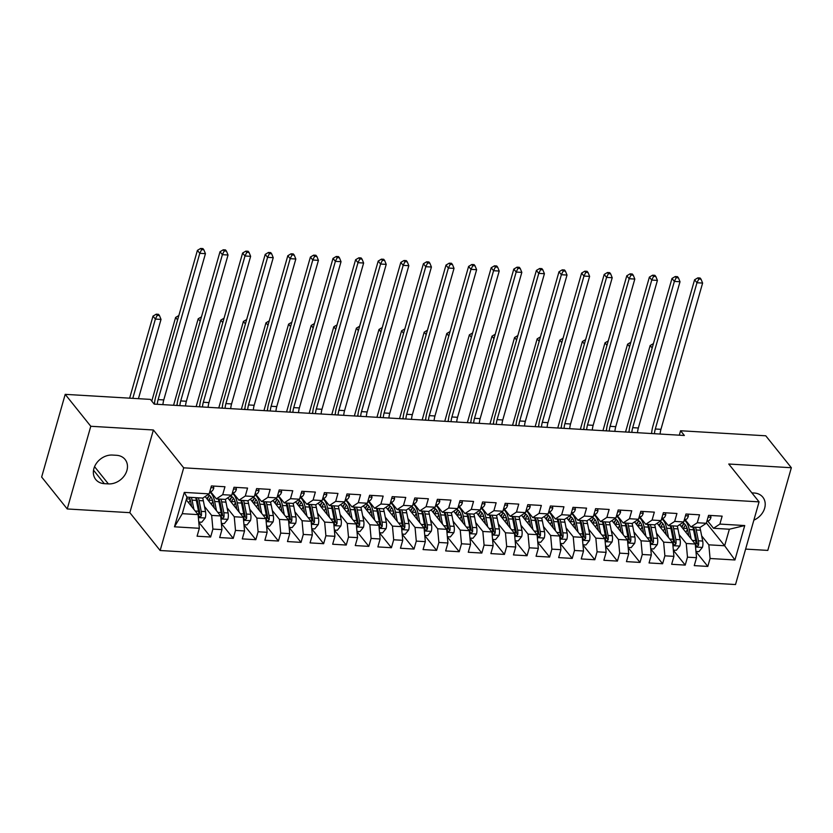 <?xml version="1.0" encoding="UTF-8"?>
<svg xmlns="http://www.w3.org/2000/svg" width="833" height="833" viewBox="0 0 833 833"><rect width="100%" height="100%" fill="white"/><g stroke="black" fill="none" stroke-linecap="round" stroke-linejoin="round"><path stroke-width="1.25" d="M745.618 549.093L767.797 550.405L791.35 467.729L765.766 435.794L680.571 430.755L679.312 435.19M160.144 550.509L735.518 584.547L759.071 501.862L183.697 467.823L160.144 550.509L129.833 512.67L153.387 429.984L90.787 426.277L67.234 508.963L129.833 512.67M67.234 508.963L41.65 477.038L65.203 394.353L90.787 426.277M174.482 526.81L184.28 492.397L209.145 493.875L202.804 498.082L186.988 497.145L182.281 513.68L174.482 526.81L199.337 528.289L197.077 536.213L210.634 537.014L212.894 529.09L221.942 529.621L219.683 537.556L233.24 538.357L235.5 530.423L244.538 530.954L242.278 538.889L255.835 539.69L258.095 531.756L267.133 532.297L264.873 540.232L278.441 541.034L280.7 533.099L289.738 533.63L287.479 541.565L301.036 542.366L303.295 534.432L312.333 534.973L310.074 542.897L323.631 543.699L325.89 535.775L334.928 536.306L332.669 544.241L346.236 545.042L348.496 537.108L357.534 537.639L355.274 545.573L368.832 546.375L371.091 538.441L380.129 538.982L377.87 546.917L391.427 547.718L393.686 539.784L402.735 540.315L400.465 548.249L414.032 549.051L416.292 541.117L425.33 541.658L423.07 549.582L436.627 550.384L438.887 542.46L447.925 542.991L445.665 550.925L459.222 551.727L461.482 543.793L470.53 544.324L468.271 552.258L481.828 553.06L484.088 545.126L493.126 545.667L490.866 553.601L504.423 554.403L506.683 546.469L515.721 547L513.461 554.934L527.029 555.736L529.288 547.802L538.326 548.343L536.067 556.267L549.624 557.069L551.883 549.145L560.921 549.676L558.662 557.61L572.219 558.412L574.478 550.478L583.516 551.009L581.257 558.943L594.824 559.745L597.084 551.81L606.122 552.352L603.863 560.286L617.42 561.088L619.679 553.154L628.717 553.685L626.458 561.619L640.015 562.421L642.274 554.486L651.323 555.017L649.053 562.952L662.62 563.754L664.88 555.83L673.918 556.361L671.658 564.295L685.215 565.097L687.475 557.162L696.513 557.693L694.253 565.628L707.811 566.43L695.961 551.644M706.405 522.989L724.648 545.761L734.935 559.974L744.733 525.55L719.879 524.082L722.138 516.148L708.581 515.346L706.322 523.28L697.283 522.749L699.543 514.815L685.976 514.013L683.716 521.947L674.678 521.406L676.937 513.482L663.38 512.68L661.121 520.604L652.083 520.073L654.342 512.139L640.785 511.337L638.526 519.271L629.477 518.74L631.747 510.806L618.18 510.004L615.92 517.939L606.882 517.397L609.142 509.463L595.585 508.661L593.325 516.595L584.287 516.064L586.547 508.13L572.989 507.328L570.73 515.263L561.681 514.721L563.941 506.797L550.384 505.995L548.124 513.919L539.086 513.388L541.346 505.454L527.789 504.652L525.529 512.587L516.491 512.056L518.751 504.121L505.183 503.319L502.924 511.254L493.886 510.712L496.145 502.778L482.588 501.976L480.329 509.911L471.291 509.38L473.55 501.445L459.993 500.643L457.734 508.578L448.695 508.047L450.955 500.112L437.387 499.311L435.128 507.235L426.09 506.703L428.349 498.769L414.792 497.967L412.533 505.902L403.495 505.371L405.754 497.436L392.197 496.635L389.938 504.569L380.889 504.027L383.159 496.093L369.592 495.291L367.332 503.226L358.294 502.695L360.554 494.76L346.997 493.959L344.737 501.893L335.699 501.362L337.959 493.428L324.401 492.626L322.142 500.55L313.093 500.019L315.353 492.084L301.796 491.283L299.536 499.217L290.498 498.686L292.758 490.752L279.201 489.95L276.941 497.884L267.903 497.343L270.163 489.408L256.595 488.607L254.336 496.541L245.298 496.01L247.557 488.076L234 487.274L231.741 495.208L222.703 494.677L224.962 486.743L211.405 485.941L209.145 493.875M734.935 559.974L710.07 558.495L707.811 566.43M65.203 394.353L150.398 399.392L154.188 404.12L684.362 435.482L680.571 430.755M679.707 524.603L695.274 544.032L686.236 543.491L679.072 534.557M696.513 557.693L695.274 544.032M687.475 557.162L686.236 543.491M744.733 525.55L729.364 529.226L713.537 528.289L707.665 520.958M719.879 524.082L713.537 528.289M657.112 523.27L672.668 542.689L663.63 542.158L656.477 533.214M673.918 556.361L672.668 542.689M664.88 555.83L663.63 542.158M706.322 523.28L699.98 527.487L690.942 526.956L685.059 519.615M697.283 522.749L690.942 526.956M634.517 521.937L650.073 541.356L641.035 540.815L633.871 531.881M651.323 555.017L650.073 541.356M642.274 554.486L641.035 540.815M683.716 521.947L677.385 526.154L668.347 525.623L662.464 518.282M674.678 521.406L668.347 525.623M611.911 520.594L627.478 540.013L618.44 539.482L611.276 530.548M628.717 553.685L627.478 540.013M619.679 553.154L618.44 539.482M661.121 520.604L654.78 524.821L645.742 524.28L639.869 516.939M652.083 520.073L645.742 524.28M589.316 519.261L604.873 538.68L595.834 538.149L588.671 529.205M606.122 552.352L604.873 538.68M597.084 551.81L595.834 538.149M638.526 519.271L632.185 523.478L623.146 522.947L617.263 515.606M629.477 518.74L623.146 522.947M566.721 517.918L582.277 537.347L573.239 536.806L566.076 527.872M583.516 551.009L582.277 537.347M574.478 550.478L573.239 536.806M615.92 517.939L609.589 522.145L600.551 521.604L594.668 514.273M606.882 517.397L600.551 521.604M544.116 516.585L559.682 536.004L550.634 535.473L543.48 526.529M560.921 549.676L559.682 536.004M551.883 549.145L550.634 535.473M593.325 516.595L586.984 520.802L577.946 520.271L572.073 512.93M584.287 516.064L577.946 520.271M521.52 515.252L537.077 534.671L528.039 534.13L520.875 525.196M538.326 548.343L537.077 534.671M529.288 547.802L528.039 534.13M570.73 515.263L564.389 519.469L555.351 518.938L549.468 511.597M561.681 514.721L555.351 518.938M498.925 513.909L514.482 533.328L505.444 532.797L498.28 523.863M515.721 547L514.482 533.328M506.683 546.469L505.444 532.797M548.124 513.919L541.794 518.136L532.756 517.595L526.873 510.254M539.086 513.388L532.756 517.595M476.32 512.576L491.886 531.995L482.838 531.464L475.685 522.52M493.126 545.667L491.886 531.995M484.088 545.126L482.838 531.464M525.529 512.587L519.188 516.793L510.15 516.262L504.267 508.921M516.491 512.056L510.15 516.262M453.725 511.243L469.281 530.663L460.243 530.121L453.079 521.187M470.53 544.324L469.281 530.663M461.482 543.793L460.243 530.121M502.924 511.254L496.593 515.46L487.555 514.919L481.672 507.589M493.886 510.712L487.555 514.919M431.119 509.9L446.686 529.319L437.648 528.788L430.484 519.844M447.925 542.991L446.686 529.319M438.887 542.46L437.648 528.788M480.329 509.911L473.998 514.117L464.949 513.586L459.077 506.245M471.291 509.38L464.949 513.586M408.524 508.567L424.08 527.987L415.042 527.445L407.889 518.511M425.33 541.658L424.08 527.987M416.292 541.117L415.042 527.445M457.734 508.578L451.392 512.784L442.354 512.253L436.471 504.913M448.695 508.047L442.354 512.253M385.929 507.224L401.485 526.643L392.447 526.112L385.283 517.178M402.735 540.315L401.485 526.643M393.686 539.784L392.447 526.112M435.128 507.235L428.797 511.452L419.759 510.91L413.876 503.569M426.09 506.703L419.759 510.91M363.323 505.891L378.89 525.311L369.852 524.78L362.688 515.835M380.129 538.982L378.89 525.311M371.091 538.441L369.852 524.78M412.533 505.902L406.192 510.108L397.154 509.577L391.281 502.237M403.495 505.371L397.154 509.577M340.728 504.559L356.285 523.978L347.246 523.436L340.083 514.502M357.534 537.639L356.285 523.978M348.496 537.108L347.246 523.436M389.938 504.569L383.596 508.776L374.558 508.245L368.675 500.904M380.889 504.027L374.558 508.245M318.133 503.215L333.689 522.635L324.651 522.104L317.488 513.159M334.928 536.306L333.689 522.635M325.89 535.775L324.651 522.104M367.332 503.226L361.001 507.432L351.963 506.901L346.08 499.561M358.294 502.695L351.963 506.901M295.528 501.882L311.094 521.302L302.046 520.76L294.892 511.826M312.333 534.973L311.094 521.302M303.295 534.432L302.046 520.76M344.737 501.893L338.396 506.1L329.358 505.569L323.485 498.228M335.699 501.362L329.358 505.569M272.932 500.539L288.489 519.959L279.451 519.428L272.287 510.494M289.738 533.63L288.489 519.959M280.7 533.099L279.451 519.428M322.142 500.55L315.801 504.767L306.763 504.225L300.88 496.885M313.093 500.019L306.763 504.225M250.337 499.206L265.894 518.626L256.856 518.095L249.692 509.15M267.133 532.297L265.894 518.626M258.095 531.756L256.856 518.095M299.536 499.217L293.206 503.424L284.168 502.893L278.284 495.552M290.498 498.686L284.168 502.893M227.732 497.874L243.298 517.293L234.25 516.752L227.097 507.818M244.538 530.954L243.298 517.293M235.5 530.423L234.25 516.752M276.941 497.884L270.6 502.091L261.562 501.56L255.679 494.219M267.903 497.343L261.562 501.56M205.137 496.53L220.693 515.95L211.655 515.419L204.491 506.474M221.942 529.621L220.693 515.95M212.894 529.09L211.655 515.419M254.336 496.541L248.005 500.748L238.967 500.216L233.084 492.876M245.298 496.01L238.967 500.216M186.228 499.8L198.098 514.617L182.281 513.68M199.337 528.289L198.098 514.617M231.741 495.208L225.41 499.415L216.361 498.884L210.489 491.543M222.703 494.677L216.361 498.884M153.387 429.984L183.697 467.823M791.35 467.729L728.75 464.023L759.071 501.862M701.667 535.89L708.831 544.834L724.648 545.761L729.364 529.226M184.28 492.397L186.988 497.145M710.07 558.495L708.831 544.834M112.455 455.057A16.202 12.984 141.3 0 0 96.305 463.481A16.202 12.984 141.3 0 0 95.743 479.496A16.202 12.984 141.3 0 0 104.312 483.661L108.384 483.9A16.202 12.984 141.3 0 0 124.533 475.476A16.202 12.984 141.3 0 0 125.096 459.472A16.202 12.984 141.3 0 0 116.526 455.297L112.455 455.057M753.855 520.156A16.202 12.984 141.3 0 0 762.841 497.197A16.202 12.984 141.3 0 0 754.271 493.021L751.876 492.886M210.634 537.014L198.785 522.229M233.24 538.357L221.391 523.561M255.835 539.69L243.986 524.905M278.441 541.034L266.581 526.237M301.036 542.366L289.186 527.581M323.631 543.699L311.781 528.913M346.236 545.042L334.387 530.246M368.832 546.375L356.982 531.589M391.427 547.718L379.577 532.922M414.032 549.051L402.183 534.265M436.627 550.384L424.778 535.598M459.222 551.727L447.373 536.931M481.828 553.06L469.979 538.274M504.423 554.403L492.574 539.607M527.029 555.736L515.169 540.95M549.624 557.069L537.774 542.283M572.219 558.412L560.37 543.616M594.824 559.745L582.975 544.959M617.42 561.088L605.57 546.292M640.015 562.421L628.165 547.635M662.62 563.754L650.771 548.968M685.215 565.097L673.366 550.301M213.404 486.055L213.81 487.951A6.706 2.999 93.4 0 1 211.301 491.376L209.76 491.689M157.26 404.307A12.662 5.664 93.4 0 1 158.124 399.59L199.785 253.326L197.411 250.369L155.75 396.633A18.992 8.497 -86.6 0 0 154.428 404.14M162.914 404.64A12.662 5.664 93.4 0 1 163.768 399.923L205.439 253.659L199.785 253.326L201.596 249.64L203.856 249.775L202.908 248.588L200.649 248.453L201.596 249.64M200.649 248.453L197.411 250.369M205.439 253.659L203.856 249.775M198.775 522.052L201.753 522.229L205.282 517.887A6.706 2.999 -86.6 0 0 205.522 511.639L203.356 500.82A19.367 8.674 -86.6 0 0 202.669 498.072M190.247 499.873L188.768 502.976M193.912 509.39L192.059 500.144A19.367 8.674 -86.6 0 0 191.371 497.405M191.663 506.589L190.695 501.737A16.077 7.195 -86.6 0 0 189.278 497.28M195.661 497.655A19.367 8.674 93.4 0 1 196.359 500.404L198.525 511.223A6.706 2.999 93.4 0 1 198.639 515.658L199.868 517.21L201.347 515.814A6.706 2.999 -86.6 0 0 201.232 511.379L199.066 500.56A19.367 8.674 -86.6 0 0 198.369 497.822M186.748 497.988A16.077 7.195 93.4 0 1 187.238 497.155M196.286 497.697A16.077 7.195 93.4 0 1 197.702 502.143L199.868 512.972A3.415 1.531 93.4 0 1 199.982 514.117L201.347 515.814M138.434 398.684L161.019 319.403L155.375 319.07L153.001 316.113L129.636 398.164M132.791 398.351L155.375 319.07L157.187 315.374L159.447 315.509L158.499 314.322L156.24 314.187L157.187 315.374M156.24 314.187L153.001 316.113M161.019 319.403L159.447 315.509M235.999 487.388L236.405 489.283A6.706 2.999 93.4 0 1 233.896 492.709L232.365 493.032M179.866 405.64A12.662 5.664 93.4 0 1 180.719 400.923L222.38 254.669L220.016 251.712L178.356 397.966A18.992 8.497 -86.6 0 0 177.033 405.473M185.509 405.973A12.662 5.664 93.4 0 1 186.373 401.256L228.034 255.002L222.38 254.669L224.192 250.972L226.451 251.108L225.504 249.921L223.244 249.796L224.192 250.972M223.244 249.796L220.016 251.712M228.034 255.002L226.451 251.108M258.605 488.732L259.011 490.616A6.706 2.999 93.4 0 1 256.491 494.042L254.96 494.365M202.461 406.983A12.662 5.664 93.4 0 1 203.314 402.266L244.985 256.002L242.611 253.045L200.951 399.309A18.992 8.497 -86.6 0 0 199.628 406.806M208.115 407.316A12.662 5.664 93.4 0 1 208.968 402.599L250.629 256.335L244.985 256.002L246.797 252.316L249.057 252.441L248.109 251.264L245.85 251.129L246.797 252.316M245.85 251.129L242.611 253.045M250.629 256.335L249.057 252.441M221.37 523.384L224.348 523.561L227.878 519.23A6.706 2.999 -86.6 0 0 228.127 512.972L225.962 502.153A19.367 8.674 -86.6 0 0 225.264 499.404M212.842 501.206L211.374 504.319M216.507 510.733L214.664 501.487A19.367 8.674 -86.6 0 0 209.656 492.074M214.268 507.922L213.29 503.07A16.077 7.195 -86.6 0 0 207.761 494.781M218.256 498.998A19.367 8.674 93.4 0 1 218.954 501.737L221.12 512.555A6.706 2.999 93.4 0 1 221.234 516.991L222.463 518.553L223.942 517.158A6.706 2.999 -86.6 0 0 223.827 512.722L221.661 501.903A19.367 8.674 -86.6 0 0 220.974 499.154M208.833 496.249A19.367 8.674 -86.6 0 0 207.948 497.926L207.313 499.259M212.592 500.404L208.906 500.185A16.077 7.195 93.4 0 1 210.947 497.009M218.881 499.029A16.077 7.195 93.4 0 1 220.297 503.486L222.463 514.305A3.415 1.531 93.4 0 1 222.578 515.45L223.942 517.158M208.906 500.185L208.594 500.852M209.666 495.625A16.077 7.195 -86.6 0 0 206.886 498.717M154.136 404.057L154.605 402.454M178.835 315.53L175.607 317.446L151.773 401.1M177.596 319.934L175.607 317.446M243.975 524.728L246.943 524.905L250.483 520.563A6.706 2.999 -86.6 0 0 250.723 514.315L248.557 503.486A19.367 8.674 -86.6 0 0 247.87 500.748M235.437 502.538L233.969 505.652M239.113 512.066L237.259 502.82A19.367 8.674 -86.6 0 0 232.251 493.417M236.864 509.265L235.895 504.402A16.077 7.195 -86.6 0 0 230.366 496.124M240.862 500.331A19.367 8.674 93.4 0 1 241.549 503.08L243.715 513.899A6.706 2.999 93.4 0 1 243.83 518.334L245.058 519.886L246.547 518.49A6.706 2.999 -86.6 0 0 246.433 514.055L244.267 503.236A19.367 8.674 -86.6 0 0 243.569 500.487M231.428 497.593A19.367 8.674 -86.6 0 0 230.543 499.259L229.918 500.591M235.187 501.737L231.512 501.528A16.077 7.195 93.4 0 1 233.542 498.342M241.476 500.362A16.077 7.195 93.4 0 1 242.892 504.819L245.058 515.648A3.415 1.531 93.4 0 1 245.183 516.793L246.547 518.49M231.512 501.528L231.189 502.184M232.261 496.968A16.077 7.195 -86.6 0 0 229.481 500.05M176.721 405.452L177.2 403.786M200.201 321.278L198.202 318.779L201.451 316.884M198.202 318.779L173.566 405.265M281.2 490.064L281.606 491.959A6.706 2.999 93.4 0 1 279.097 495.385L277.556 495.697M225.066 408.316A12.662 5.664 93.4 0 1 225.92 403.599L267.58 257.345L265.217 254.388L223.546 400.642A18.992 8.497 -86.6 0 0 222.224 408.149M230.71 408.649A12.662 5.664 93.4 0 1 231.564 403.932L273.234 257.678L267.58 257.345L269.392 253.648L271.652 253.784L270.704 252.597L268.445 252.461L269.392 253.648M268.445 252.461L265.217 254.388M273.234 257.678L271.652 253.784M303.806 491.408L304.201 493.292A6.706 2.999 93.4 0 1 301.692 496.718L300.161 497.041M247.661 409.649A12.662 5.664 93.4 0 1 248.515 404.932L290.176 258.678L287.812 255.721L246.151 401.985A18.992 8.497 -86.6 0 0 244.829 409.482M253.315 409.982A12.662 5.664 93.4 0 1 254.169 405.275L295.83 259.011L290.176 258.678L291.987 254.981L294.247 255.117L293.299 253.94L291.04 253.805L291.987 254.981M291.04 253.805L287.812 255.721M295.83 259.011L294.247 255.117M266.57 526.06L269.548 526.237L273.078 521.906A6.706 2.999 -86.6 0 0 273.318 515.648L271.162 504.829A19.367 8.674 -86.6 0 0 270.465 502.08M258.043 503.882L256.564 506.985M261.708 513.399L259.854 504.163A19.367 8.674 -86.6 0 0 254.846 494.75M259.459 510.598L258.49 505.746A16.077 7.195 -86.6 0 0 252.961 497.457M263.457 501.664A19.367 8.674 93.4 0 1 264.155 504.413L266.321 515.231A6.706 2.999 93.4 0 1 266.435 519.667L267.664 521.229L269.142 519.823A6.706 2.999 -86.6 0 0 269.028 515.398L266.862 504.569A19.367 8.674 -86.6 0 0 266.175 501.83M254.034 498.925A19.367 8.674 -86.6 0 0 253.138 500.602L252.514 501.924M257.793 503.08L254.107 502.861A16.077 7.195 93.4 0 1 256.147 499.685M264.082 501.705A16.077 7.195 93.4 0 1 265.498 506.162L267.664 516.981A3.415 1.531 93.4 0 1 267.778 518.126L269.142 519.823M254.107 502.861L253.794 503.528M254.867 498.301A16.077 7.195 -86.6 0 0 252.087 501.393M199.326 406.796L199.795 405.119M224.056 318.206L220.797 320.122L196.161 406.608M222.796 322.61L220.797 320.122M289.166 527.404L292.144 527.581L295.673 523.239A6.706 2.999 -86.6 0 0 295.923 516.981L293.757 506.162A19.367 8.674 -86.6 0 0 293.06 503.413M280.638 505.214L279.17 508.328M284.303 514.742L282.46 505.496A19.367 8.674 -86.6 0 0 277.451 496.093M282.064 511.941L281.085 507.078A16.077 7.195 -86.6 0 0 275.567 498.8M286.052 503.007A19.367 8.674 93.4 0 1 286.75 505.746L288.916 516.575A6.706 2.999 93.4 0 1 289.03 521L290.259 522.562L291.748 521.166A6.706 2.999 -86.6 0 0 291.623 516.731L289.468 505.912A19.367 8.674 -86.6 0 0 288.77 503.163M276.629 500.269A19.367 8.674 -86.6 0 0 275.744 501.935L275.109 503.267M280.388 504.413L276.702 504.194A16.077 7.195 93.4 0 1 278.743 501.018M286.677 503.038A16.077 7.195 93.4 0 1 288.093 507.495L290.259 518.313A3.415 1.531 93.4 0 1 290.384 519.459L291.748 521.166M276.702 504.194L276.389 504.86M277.462 499.633A16.077 7.195 -86.6 0 0 274.682 502.726M221.922 408.128L222.401 406.462M246.63 319.539L243.403 321.455L218.767 407.941M245.391 323.954L243.403 321.455M326.401 492.74L326.807 494.635A6.706 2.999 93.4 0 1 324.297 498.061L322.756 498.373M270.256 410.992A12.662 5.664 93.4 0 1 271.121 406.275L312.781 260.011L310.407 257.053L268.747 403.318A18.992 8.497 -86.6 0 0 267.424 410.825M275.91 411.325A12.662 5.664 93.4 0 1 276.764 406.608L318.425 260.344L312.781 260.011L314.593 256.325L316.852 256.46L315.905 255.273L313.645 255.137L314.593 256.325M313.645 255.137L310.407 257.053M318.425 260.344L316.852 256.46M311.771 528.736L314.739 528.913L318.279 524.571A6.706 2.999 -86.6 0 0 318.518 518.324L316.353 507.505A19.367 8.674 -86.6 0 0 315.665 504.756M303.233 506.558L301.765 509.661M306.908 516.075L305.055 506.828A19.367 8.674 -86.6 0 0 300.047 497.426M304.659 513.274L303.691 508.422A16.077 7.195 -86.6 0 0 298.162 500.133M308.658 504.34A19.367 8.674 93.4 0 1 309.345 507.089L311.511 517.907A6.706 2.999 93.4 0 1 311.625 522.343L312.854 523.895L314.343 522.499A6.706 2.999 -86.6 0 0 314.228 518.064L312.063 507.245A19.367 8.674 -86.6 0 0 311.365 504.496M299.224 501.601A19.367 8.674 -86.6 0 0 298.339 503.278L297.714 504.6M302.983 505.756L299.307 505.537A16.077 7.195 93.4 0 1 301.338 502.361M309.272 504.381A16.077 7.195 93.4 0 1 310.699 508.828L312.854 519.657A3.415 1.531 93.4 0 1 312.979 520.802L314.343 522.499M299.307 505.537L298.995 506.193M300.057 500.977A16.077 7.195 -86.6 0 0 297.277 504.069M244.517 409.461L244.996 407.795M267.997 325.286L265.998 322.798L241.362 409.284M269.236 320.872L265.998 322.798M348.996 494.073L349.402 495.968A6.706 2.999 93.4 0 1 346.892 499.394L345.362 499.717M292.862 412.325A12.662 5.664 93.4 0 1 293.716 407.608L335.376 261.354L333.013 258.397L291.342 404.651A18.992 8.497 -86.6 0 0 290.03 412.158M298.506 412.658A12.662 5.664 93.4 0 1 299.37 407.941L341.03 261.687L335.376 261.354L337.188 257.657L339.447 257.793L338.5 256.606L336.24 256.481L337.188 257.657M336.24 256.481L333.013 258.397M341.03 261.687L339.447 257.793M334.366 530.069L337.344 530.246L340.874 525.915A6.706 2.999 -86.6 0 0 341.124 519.657L338.958 508.838A19.367 8.674 -86.6 0 0 338.26 506.089M325.838 507.891L324.37 511.004M329.504 517.418L327.65 508.172A19.367 8.674 -86.6 0 0 322.652 498.759M327.254 514.607L326.286 509.754A16.077 7.195 -86.6 0 0 320.757 501.466M331.253 505.673A19.367 8.674 93.4 0 1 331.951 508.422L334.116 519.24A6.706 2.999 93.4 0 1 334.231 523.676L335.46 525.238L336.938 523.842A6.706 2.999 -86.6 0 0 336.824 519.407L334.658 508.588A19.367 8.674 -86.6 0 0 333.971 505.839M321.83 502.934A19.367 8.674 -86.6 0 0 320.934 504.611L320.309 505.943M325.588 507.089L321.902 506.87A16.077 7.195 93.4 0 1 323.943 503.694M331.878 505.714A16.077 7.195 93.4 0 1 333.294 510.171L335.46 520.989A3.415 1.531 93.4 0 1 335.574 522.135L336.938 523.842M321.902 506.87L321.59 507.536M322.663 502.309A16.077 7.195 -86.6 0 0 319.882 505.402M267.122 410.804L267.591 409.138M291.831 322.215L288.593 324.131L263.957 410.617M290.592 326.619L288.593 324.131M371.601 495.416L372.007 497.301A6.706 2.999 93.4 0 1 369.488 500.727L367.957 501.049M315.457 413.668A12.662 5.664 93.4 0 1 316.311 408.951L357.982 262.687L355.608 259.729L313.947 405.994A18.992 8.497 -86.6 0 0 312.625 413.491M321.111 414.001A12.662 5.664 93.4 0 1 321.965 409.284L363.625 263.02L357.982 262.687L359.794 259.001L362.053 259.125L361.106 257.949L358.846 257.813L359.794 259.001M358.846 257.813L355.608 259.729M363.625 263.02L362.053 259.125M394.196 496.749L394.603 498.644A6.706 2.999 93.4 0 1 392.093 502.07L390.552 502.382M338.052 415.001A12.662 5.664 93.4 0 1 338.916 410.284L380.577 264.03L378.203 261.073L336.542 407.327A18.992 8.497 -86.6 0 0 335.22 414.834M343.706 415.334A12.662 5.664 93.4 0 1 344.56 410.617L386.22 264.363L380.577 264.03L382.389 260.333L384.648 260.469L383.701 259.282L381.441 259.146L382.389 260.333M381.441 259.146L378.203 261.073M386.22 264.363L384.648 260.469M416.792 498.092L417.198 499.977A6.706 2.999 93.4 0 1 414.688 503.403L413.158 503.726M360.658 416.333A12.662 5.664 93.4 0 1 361.512 411.617L403.172 265.363L400.808 262.405L359.148 408.659A18.992 8.497 -86.6 0 0 357.826 416.167M366.301 416.667A12.662 5.664 93.4 0 1 367.166 411.95L408.826 265.696L403.172 265.363L404.984 261.666L407.243 261.801L406.296 260.625L404.036 260.49L404.984 261.666M404.036 260.49L400.808 262.405M408.826 265.696L407.243 261.801M439.397 499.425L439.803 501.32A6.706 2.999 93.4 0 1 437.283 504.746L435.753 505.058M383.253 417.677A12.662 5.664 93.4 0 1 384.107 412.96L425.778 266.695L423.403 263.738L381.743 410.003A18.992 8.497 -86.6 0 0 380.421 417.51M388.907 418.01A12.662 5.664 93.4 0 1 389.761 413.293L431.421 267.029L425.778 266.695L427.589 263.009L429.849 263.145L428.901 261.958L426.642 261.822L427.589 263.009M426.642 261.822L423.403 263.738M431.421 267.029L429.849 263.145M461.992 500.758L462.398 502.653A6.706 2.999 93.4 0 1 459.889 506.079L458.348 506.402M405.848 419.009A12.662 5.664 93.4 0 1 406.712 414.293L448.373 268.039L445.999 265.081L404.338 411.335A18.992 8.497 -86.6 0 0 403.016 418.843M411.502 419.343A12.662 5.664 93.4 0 1 412.356 414.626L454.027 268.372L448.373 268.039L450.184 264.342L452.444 264.478L451.496 263.29L449.237 263.166L450.184 264.342M449.237 263.166L445.999 265.081M454.027 268.372L452.444 264.478M484.587 502.101L484.993 503.986A6.706 2.999 93.4 0 1 482.484 507.412L480.953 507.734M428.454 420.342A12.662 5.664 93.4 0 1 429.307 415.636L470.968 269.371L468.604 266.414L426.944 412.679A18.992 8.497 -86.6 0 0 425.621 420.176M434.097 420.686A12.662 5.664 93.4 0 1 434.961 415.969L476.622 269.705L470.968 269.371L472.78 265.685L475.039 265.81L474.092 264.634L471.832 264.498L472.78 265.685M471.832 264.498L468.604 266.414M476.622 269.705L475.039 265.81M507.193 503.434L507.599 505.329A6.706 2.999 93.4 0 1 505.079 508.755L503.549 509.067M451.049 421.685A12.662 5.664 93.4 0 1 451.903 416.969L493.573 270.715L491.199 267.757L449.539 414.011A18.992 8.497 -86.6 0 0 448.216 421.519M456.703 422.019A12.662 5.664 93.4 0 1 457.556 417.302L499.217 271.048L493.573 270.715L495.385 267.018L497.645 267.154L496.697 265.966L494.438 265.831L495.385 267.018M494.438 265.831L491.199 267.757M499.217 271.048L497.645 267.154M529.788 504.777L530.194 506.662A6.706 2.999 93.4 0 1 527.685 510.088L526.144 510.41M473.654 423.018A12.662 5.664 93.4 0 1 474.508 418.301L516.168 272.047L513.805 269.09L472.134 415.344A18.992 8.497 -86.6 0 0 470.812 422.852M479.298 423.351A12.662 5.664 93.4 0 1 480.152 418.635L521.822 272.381L516.168 272.047L517.98 268.351L520.24 268.486L519.292 267.31L517.033 267.174L517.98 268.351M517.033 267.174L513.805 269.09M521.822 272.381L520.24 268.486M552.394 506.11L552.789 508.005A6.706 2.999 93.4 0 1 550.28 511.431L548.749 511.743M496.249 424.361A12.662 5.664 93.4 0 1 497.103 419.645L538.764 273.38L536.4 270.423L494.74 416.687A18.992 8.497 -86.6 0 0 493.417 424.195M501.903 424.695A12.662 5.664 93.4 0 1 502.757 419.978L544.418 273.713L538.764 273.38L540.575 269.694L542.835 269.83L541.887 268.642L539.628 268.507L540.575 269.694M539.628 268.507L536.4 270.423M544.418 273.713L542.835 269.83M356.961 531.412L359.939 531.589L363.469 527.247A6.706 2.999 -86.6 0 0 363.719 521L361.553 510.171A19.367 8.674 -86.6 0 0 360.856 507.432M348.433 509.223L346.965 512.337M352.099 518.751L350.256 509.504A19.367 8.674 -86.6 0 0 345.247 500.102M349.86 515.95L348.881 511.087A16.077 7.195 -86.6 0 0 343.363 502.809M353.858 507.016A19.367 8.674 93.4 0 1 354.546 509.765L356.711 520.583A6.706 2.999 93.4 0 1 356.826 525.019L358.055 526.571L359.544 525.175A6.706 2.999 -86.6 0 0 359.429 520.74L357.263 509.921A19.367 8.674 -86.6 0 0 356.566 507.172M344.425 504.277A19.367 8.674 -86.6 0 0 343.54 505.943L342.915 507.276M348.184 508.422L344.498 508.213A16.077 7.195 93.4 0 1 346.538 505.027M354.473 507.047A16.077 7.195 93.4 0 1 355.889 511.504L358.055 522.333A3.415 1.531 93.4 0 1 358.18 523.478L359.544 525.175M344.498 508.213L344.185 508.869M345.258 503.653A16.077 7.195 -86.6 0 0 342.478 506.735M289.717 412.137L290.196 410.471M314.426 323.548L311.198 325.464L286.562 411.95M313.198 327.963L311.198 325.464M379.567 532.745L382.534 532.922L386.075 528.591A6.706 2.999 -86.6 0 0 386.314 522.333L384.148 511.514A19.367 8.674 -86.6 0 0 383.461 508.765M371.029 510.567L369.56 513.669M374.704 520.084L372.851 510.848A19.367 8.674 -86.6 0 0 367.842 501.435M372.455 517.283L371.487 512.43A16.077 7.195 -86.6 0 0 365.958 504.142M376.454 508.349A19.367 8.674 93.4 0 1 377.151 511.098L379.307 521.916A6.706 2.999 93.4 0 1 379.431 526.352L380.66 527.914L382.139 526.508A6.706 2.999 -86.6 0 0 382.024 522.083L379.858 511.254A19.367 8.674 -86.6 0 0 379.161 508.515M367.02 505.61A19.367 8.674 -86.6 0 0 366.135 507.287L365.51 508.609M370.789 509.765L367.103 509.546A16.077 7.195 93.4 0 1 369.134 506.37M377.068 508.39A16.077 7.195 93.4 0 1 378.494 512.847L380.66 523.665A3.415 1.531 93.4 0 1 380.775 524.811L382.139 526.508M367.103 509.546L366.791 510.212M367.863 504.985A16.077 7.195 -86.6 0 0 365.083 508.078M312.313 413.48L312.791 411.804M335.793 329.295L333.794 326.807L337.042 324.901M333.794 326.807L309.158 413.293M402.162 534.088L405.14 534.255L408.67 529.923A6.706 2.999 -86.6 0 0 408.92 523.665L406.754 512.847A19.367 8.674 -86.6 0 0 406.056 510.098M393.634 511.899L392.166 515.013M397.299 521.427L395.456 512.18A19.367 8.674 -86.6 0 0 390.448 502.778M395.061 518.626L394.082 513.763A16.077 7.195 -86.6 0 0 388.553 505.485M399.049 509.692A19.367 8.674 93.4 0 1 399.746 512.43L401.912 523.259A6.706 2.999 93.4 0 1 402.027 527.685L403.255 529.247L404.734 527.851A6.706 2.999 -86.6 0 0 404.619 523.416L402.454 512.597A19.367 8.674 -86.6 0 0 401.766 509.848M389.625 506.943A19.367 8.674 -86.6 0 0 388.74 508.619L388.105 509.952M393.384 511.098L389.698 510.879A16.077 7.195 93.4 0 1 391.739 507.703M399.673 509.723A16.077 7.195 93.4 0 1 401.089 514.18L403.255 524.998A3.415 1.531 93.4 0 1 403.37 526.144L404.734 527.851M389.698 510.879L389.386 511.545M390.458 506.318A16.077 7.195 -86.6 0 0 387.678 509.411M334.918 414.813L335.387 413.147M359.627 326.224L356.399 328.14L331.763 414.626M358.388 330.639L356.399 328.14M424.757 535.421L427.735 535.598L431.265 531.256A6.706 2.999 -86.6 0 0 431.515 525.009L429.349 514.19A19.367 8.674 -86.6 0 0 428.651 511.441M416.229 513.232L414.761 516.345M419.905 522.76L418.051 513.513A19.367 8.674 -86.6 0 0 413.043 504.111M417.656 519.959L416.687 515.106A16.077 7.195 -86.6 0 0 411.158 506.818M421.654 511.025A19.367 8.674 93.4 0 1 422.341 513.774L424.507 524.592A6.706 2.999 93.4 0 1 424.622 529.028L425.85 530.579L427.339 529.184A6.706 2.999 -86.6 0 0 427.225 524.748L425.059 513.93A19.367 8.674 -86.6 0 0 424.361 511.181M412.22 508.286A19.367 8.674 -86.6 0 0 411.335 509.963L410.711 511.285M415.979 512.441L412.304 512.222A16.077 7.195 93.4 0 1 414.334 509.046M422.269 511.066A16.077 7.195 93.4 0 1 423.685 515.512L425.85 526.341A3.415 1.531 93.4 0 1 425.975 527.487L427.339 529.184M412.304 512.222L411.981 512.878M413.053 507.661A16.077 7.195 -86.6 0 0 410.273 510.754M357.513 416.146L357.992 414.48M382.222 327.556L378.994 329.483L354.358 415.969M380.993 331.971L378.994 329.483M447.363 536.754L450.341 536.931L453.87 532.599A6.706 2.999 -86.6 0 0 454.11 526.341L451.944 515.523A19.367 8.674 -86.6 0 0 451.257 512.774M438.835 514.575L437.356 517.689M442.5 524.103L440.647 514.856A19.367 8.674 -86.6 0 0 435.638 505.444M440.251 521.291L439.283 516.439A16.077 7.195 -86.6 0 0 433.754 508.151M444.249 512.357A19.367 8.674 93.4 0 1 444.947 515.106L447.113 525.925A6.706 2.999 93.4 0 1 447.227 530.361L448.456 531.923L449.935 530.527A6.706 2.999 -86.6 0 0 449.82 526.092L447.654 515.273A19.367 8.674 -86.6 0 0 446.957 512.524M434.826 509.619A19.367 8.674 -86.6 0 0 433.931 511.295L433.306 512.628M438.585 513.774L434.899 513.555A16.077 7.195 93.4 0 1 436.929 510.379M444.874 512.399A16.077 7.195 93.4 0 1 446.29 516.856L448.456 527.674A3.415 1.531 93.4 0 1 448.571 528.82L449.935 530.527M434.899 513.555L434.587 514.221M435.659 508.994A16.077 7.195 -86.6 0 0 432.879 512.087M380.119 417.489L380.587 415.823M403.589 333.304L401.589 330.816L404.838 328.92M401.589 330.816L376.953 417.302M469.958 538.097L472.936 538.274L476.466 533.932A6.706 2.999 -86.6 0 0 476.715 527.685L474.55 516.856A19.367 8.674 -86.6 0 0 473.852 514.117M461.43 515.908L459.962 519.021M465.095 525.436L463.252 516.189A19.367 8.674 -86.6 0 0 458.244 506.787M462.856 522.635L461.878 517.772A16.077 7.195 -86.6 0 0 456.349 509.494M466.844 513.701A19.367 8.674 93.4 0 1 467.542 516.45L469.708 527.268A6.706 2.999 93.4 0 1 469.822 531.693L471.051 533.255L472.53 531.86A6.706 2.999 -86.6 0 0 472.415 527.424L470.249 516.606A19.367 8.674 -86.6 0 0 469.562 513.857M457.421 510.962A19.367 8.674 -86.6 0 0 456.536 512.628L455.901 513.961M461.18 515.106L457.494 514.898A16.077 7.195 93.4 0 1 459.535 511.712M467.469 513.732A16.077 7.195 93.4 0 1 468.885 518.188L471.051 529.017A3.415 1.531 93.4 0 1 471.166 530.152L472.53 531.86M457.494 514.898L457.182 515.554M458.254 510.337A16.077 7.195 -86.6 0 0 455.474 513.42M402.714 418.822L403.193 417.156M427.423 330.232L424.195 332.148L399.559 418.635M426.184 334.647L424.195 332.148M492.563 539.43L495.531 539.607L499.071 535.275A6.706 2.999 -86.6 0 0 499.311 529.017L497.145 518.199A19.367 8.674 -86.6 0 0 496.458 515.45M484.025 517.251L482.557 520.354M487.701 526.768L485.847 517.532A19.367 8.674 -86.6 0 0 480.839 508.12M485.452 523.967L484.483 519.115A16.077 7.195 -86.6 0 0 478.954 510.827M489.45 515.033A19.367 8.674 93.4 0 1 490.137 517.782L492.303 528.601A6.706 2.999 93.4 0 1 492.418 533.037L493.646 534.599L495.135 533.193A6.706 2.999 -86.6 0 0 495.021 528.768L492.855 517.939A19.367 8.674 -86.6 0 0 492.157 515.2M480.016 512.295A19.367 8.674 -86.6 0 0 479.131 513.971L478.506 515.294M483.775 516.45L480.1 516.231A16.077 7.195 93.4 0 1 482.13 513.055M490.064 515.075A16.077 7.195 93.4 0 1 491.48 519.532L493.646 530.35A3.415 1.531 93.4 0 1 493.771 531.496L495.135 533.193M480.1 516.231L479.777 516.897M480.849 511.67A16.077 7.195 -86.6 0 0 478.069 514.763M425.309 420.165L425.788 418.489M450.028 331.576L446.79 333.492L422.154 419.978M448.789 335.98L446.79 333.492M515.158 540.773L518.136 540.94L521.666 536.608A6.706 2.999 -86.6 0 0 521.906 530.35L519.75 519.532A19.367 8.674 -86.6 0 0 519.053 516.783M506.631 518.584L505.152 521.697M510.296 528.112L508.442 518.865A19.367 8.674 -86.6 0 0 503.434 509.463M508.047 525.311L507.078 520.448A16.077 7.195 -86.6 0 0 501.549 512.17M512.045 516.377A19.367 8.674 93.4 0 1 512.743 519.115L514.909 529.944A6.706 2.999 93.4 0 1 515.023 534.37L516.252 535.931L517.73 534.536A6.706 2.999 -86.6 0 0 517.616 530.1L515.45 519.282A19.367 8.674 -86.6 0 0 514.763 516.533M502.622 513.628A19.367 8.674 -86.6 0 0 501.726 515.304L501.102 516.637M506.381 517.782L502.695 517.564A16.077 7.195 93.4 0 1 504.736 514.388M512.67 516.408A16.077 7.195 93.4 0 1 514.086 520.864L516.252 531.683A3.415 1.531 93.4 0 1 516.366 532.828L517.73 534.536M502.695 517.564L502.382 518.23M503.455 513.003A16.077 7.195 -86.6 0 0 500.675 516.096M447.915 421.498L448.383 419.832M471.384 337.313L469.385 334.824L472.634 332.929M469.385 334.824L444.749 421.311M537.754 542.106L540.732 542.283L544.261 537.941A6.706 2.999 -86.6 0 0 544.511 531.693L542.345 520.864A19.367 8.674 -86.6 0 0 541.648 518.126M529.226 519.917L527.758 523.03M532.891 529.444L531.048 520.198A19.367 8.674 -86.6 0 0 526.039 510.796M530.652 526.643L529.673 521.791A16.077 7.195 -86.6 0 0 524.155 513.503M534.64 517.71A19.367 8.674 93.4 0 1 535.338 520.458L537.504 531.277A6.706 2.999 93.4 0 1 537.618 535.713L538.847 537.264L540.336 535.869A6.706 2.999 -86.6 0 0 540.211 531.433L538.056 520.615A19.367 8.674 -86.6 0 0 537.358 517.866M525.217 514.971A19.367 8.674 -86.6 0 0 524.332 516.647L523.697 517.97M528.976 519.126L525.29 518.907A16.077 7.195 93.4 0 1 527.331 515.731M535.265 517.751A16.077 7.195 93.4 0 1 536.681 522.197L538.847 533.026A3.415 1.531 93.4 0 1 538.972 534.172L540.336 535.869M525.29 518.907L524.977 519.563M526.05 514.346A16.077 7.195 -86.6 0 0 523.27 517.439M470.51 422.831L470.989 421.165M495.219 334.241L491.991 336.168L467.355 422.643M493.979 338.656L491.991 336.168M574.989 507.443L575.395 509.338A6.706 2.999 93.4 0 1 572.885 512.764L571.344 513.086M518.844 425.694A12.662 5.664 93.4 0 1 519.709 420.977L561.369 274.723L558.995 271.766L517.335 418.02A18.992 8.497 -86.6 0 0 516.012 425.528M524.498 426.027A12.662 5.664 93.4 0 1 525.352 421.311L567.013 275.057L561.369 274.723L563.181 271.027L565.44 271.162L564.493 269.975L562.233 269.85L563.181 271.027M562.233 269.85L558.995 271.766M567.013 275.057L565.44 271.162M560.359 543.439L563.327 543.616L566.867 539.284A6.706 2.999 -86.6 0 0 567.106 533.026L564.941 522.208A19.367 8.674 -86.6 0 0 564.253 519.459M551.821 521.26L550.353 524.374M555.496 530.788L553.643 521.541A19.367 8.674 -86.6 0 0 548.635 512.128M553.247 527.976L552.279 523.124A16.077 7.195 -86.6 0 0 546.75 514.836M557.246 519.042A19.367 8.674 93.4 0 1 557.933 521.791L560.099 532.61A6.706 2.999 93.4 0 1 560.213 537.046L561.442 538.607L562.931 537.202A6.706 2.999 -86.6 0 0 562.816 532.776L560.651 521.947A19.367 8.674 -86.6 0 0 559.953 519.209M547.812 516.304A19.367 8.674 -86.6 0 0 546.927 517.98L546.302 519.313M551.571 520.458L547.895 520.24A16.077 7.195 93.4 0 1 549.926 517.064M557.86 519.084A16.077 7.195 93.4 0 1 559.287 523.541L561.442 534.359A3.415 1.531 93.4 0 1 561.567 535.504L562.931 537.202M547.895 520.24L547.583 520.906M548.645 515.679A16.077 7.195 -86.6 0 0 545.865 518.772M493.105 424.174L493.584 422.508M517.824 335.584L514.586 337.5L489.95 423.987M516.585 339.989L514.586 337.5M597.584 508.786L597.99 510.671A6.706 2.999 93.4 0 1 595.48 514.096L593.95 514.419M541.45 427.027A12.662 5.664 93.4 0 1 542.304 422.321L583.964 276.056L581.601 273.099L539.93 419.363A18.992 8.497 -86.6 0 0 538.618 426.86M547.094 427.371A12.662 5.664 93.4 0 1 547.958 422.654L589.618 276.389L583.964 276.056L585.776 272.37L588.036 272.495L587.088 271.319L584.828 271.183L585.776 272.37M584.828 271.183L581.601 273.099M589.618 276.389L588.036 272.495M582.954 544.782L585.932 544.959L589.462 540.617A6.706 2.999 -86.6 0 0 589.712 534.37L587.546 523.541A19.367 8.674 -86.6 0 0 586.849 520.802M574.426 522.593L572.958 525.706M578.092 532.12L576.238 522.874A19.367 8.674 -86.6 0 0 571.24 513.472M575.842 529.319L574.874 524.457A16.077 7.195 -86.6 0 0 569.345 516.179M579.841 520.386A19.367 8.674 93.4 0 1 580.539 523.124L582.704 533.953A6.706 2.999 93.4 0 1 582.819 538.378L584.048 539.94L585.526 538.545A6.706 2.999 -86.6 0 0 585.412 534.109L583.246 523.291A19.367 8.674 -86.6 0 0 582.559 520.542M570.418 517.647A19.367 8.674 -86.6 0 0 569.522 519.313L568.897 520.646M574.176 521.791L570.49 521.573A16.077 7.195 93.4 0 1 572.531 518.397M580.466 520.417A16.077 7.195 93.4 0 1 581.882 524.873L584.048 535.702A3.415 1.531 93.4 0 1 584.162 536.837L585.526 538.545M570.49 521.573L570.178 522.239M571.251 517.022A16.077 7.195 -86.6 0 0 568.47 520.104M515.71 425.507L516.179 423.841M539.18 341.332L537.181 338.833L512.545 425.319M540.419 336.917L537.181 338.833M620.189 510.119L620.595 512.014A6.706 2.999 93.4 0 1 618.076 515.44L616.545 515.752M564.045 428.37A12.662 5.664 93.4 0 1 564.899 423.653L606.57 277.389L604.196 274.442L562.535 420.696A18.992 8.497 -86.6 0 0 561.213 428.204M569.699 428.703A12.662 5.664 93.4 0 1 570.553 423.987L612.213 277.733L606.57 277.389L608.382 273.703L610.641 273.838L609.694 272.651L607.434 272.516L608.382 273.703M607.434 272.516L604.196 274.442M612.213 277.733L610.641 273.838M605.549 546.115L608.527 546.292L612.057 541.96A6.706 2.999 -86.6 0 0 612.307 535.702L610.141 524.884A19.367 8.674 -86.6 0 0 609.444 522.135M597.022 523.936L595.553 527.039M600.687 533.453L598.844 524.207A19.367 8.674 -86.6 0 0 593.835 514.804M598.448 530.652L597.469 525.8A16.077 7.195 -86.6 0 0 591.951 517.512M602.446 521.718A19.367 8.674 93.4 0 1 603.134 524.467L605.299 535.286A6.706 2.999 93.4 0 1 605.414 539.722L606.643 541.283L608.132 539.878A6.706 2.999 -86.6 0 0 608.017 535.452L605.851 524.623A19.367 8.674 -86.6 0 0 605.154 521.885M593.013 518.98A19.367 8.674 -86.6 0 0 592.128 520.656L591.503 521.979M596.772 523.134L593.086 522.916A16.077 7.195 93.4 0 1 595.126 519.74M603.061 521.76A16.077 7.195 93.4 0 1 604.477 526.217L606.643 537.035A3.415 1.531 93.4 0 1 606.768 538.18L608.132 539.878M593.086 522.916L592.773 523.582M593.846 518.355A16.077 7.195 -86.6 0 0 591.066 521.448M538.305 426.85L538.784 425.174M563.014 338.26L559.786 340.176L535.15 426.663M561.786 342.665L559.786 340.176M642.784 511.462L643.191 513.347A6.706 2.999 93.4 0 1 640.681 516.772L639.14 517.095M586.64 429.703A12.662 5.664 93.4 0 1 587.504 424.986L629.165 278.732L626.791 275.775L585.13 422.029A18.992 8.497 -86.6 0 0 583.808 429.536M592.294 430.036A12.662 5.664 93.4 0 1 593.148 425.319L634.808 279.065L629.165 278.732L630.977 275.036L633.236 275.171L632.289 273.995L630.029 273.859L630.977 275.036M630.029 273.859L626.791 275.775M634.808 279.065L633.236 275.171M628.155 547.458L631.122 547.625L634.663 543.293A6.706 2.999 -86.6 0 0 634.902 537.035L632.736 526.217A19.367 8.674 -86.6 0 0 632.049 523.468M619.617 525.269L618.148 528.382M623.292 534.796L621.439 525.55A19.367 8.674 -86.6 0 0 616.43 516.148M621.043 531.995L620.075 527.133A16.077 7.195 -86.6 0 0 614.546 518.855M625.042 523.062A19.367 8.674 93.4 0 1 625.739 525.8L627.895 536.629A6.706 2.999 93.4 0 1 628.02 541.054L629.248 542.616L630.727 541.221A6.706 2.999 -86.6 0 0 630.612 536.785L628.446 525.967A19.367 8.674 -86.6 0 0 627.749 523.218M615.608 520.313A19.367 8.674 -86.6 0 0 614.723 521.989L614.098 523.322M619.377 524.467L615.691 524.249A16.077 7.195 93.4 0 1 617.722 521.073M625.656 523.093A16.077 7.195 93.4 0 1 627.082 527.549L629.248 538.368A3.415 1.531 93.4 0 1 629.363 539.513L630.727 541.221M615.691 524.249L615.379 524.915M616.451 519.688A16.077 7.195 -86.6 0 0 613.671 522.78M560.901 428.183L561.38 426.517M585.62 339.593L582.382 341.509L557.746 427.995M584.381 343.998L582.382 341.509M665.38 512.795L665.786 514.69A6.706 2.999 93.4 0 1 663.276 518.116L661.746 518.428M609.246 431.046A12.662 5.664 93.4 0 1 610.1 426.329L651.76 280.065L649.396 277.108L607.736 423.372A18.992 8.497 -86.6 0 0 606.414 430.88M614.889 431.379A12.662 5.664 93.4 0 1 615.754 426.663L657.414 280.398L651.76 280.065L653.572 276.379L655.831 276.514L654.884 275.327L652.624 275.192L653.572 276.379M652.624 275.192L649.396 277.108M657.414 280.398L655.831 276.514M650.75 548.791L653.728 548.968L657.258 544.626A6.706 2.999 -86.6 0 0 657.508 538.378L655.342 527.549A19.367 8.674 -86.6 0 0 654.644 524.811M642.222 526.602L640.754 529.715M645.887 536.129L644.044 526.883A19.367 8.674 -86.6 0 0 639.036 517.48M643.649 533.328L642.67 528.476A16.077 7.195 -86.6 0 0 637.141 520.188M647.637 524.394A19.367 8.674 93.4 0 1 648.334 527.143L650.5 537.962A6.706 2.999 93.4 0 1 650.615 542.398L651.843 543.949L653.322 542.554A6.706 2.999 -86.6 0 0 653.207 538.118L651.042 527.299A19.367 8.674 -86.6 0 0 650.354 524.551M638.213 521.656A19.367 8.674 -86.6 0 0 637.328 523.332L636.693 524.655M641.972 525.81L638.286 525.592A16.077 7.195 93.4 0 1 640.327 522.416M648.261 524.436A16.077 7.195 93.4 0 1 649.678 528.882L651.843 539.711A3.415 1.531 93.4 0 1 651.958 540.856L653.322 542.554M638.286 525.592L637.974 526.248M639.046 521.031A16.077 7.195 -86.6 0 0 636.266 524.124M583.506 429.516L583.975 427.85M606.976 345.341L604.987 342.852L580.351 429.328M608.215 340.926L604.987 342.852M687.985 514.128L688.391 516.023A6.706 2.999 93.4 0 1 685.871 519.448L684.341 519.771M631.841 432.379A12.662 5.664 93.4 0 1 632.695 427.662L674.366 281.408L671.992 278.451L630.331 424.705A18.992 8.497 -86.6 0 0 629.009 432.212M637.495 432.712A12.662 5.664 93.4 0 1 638.349 427.995L680.009 281.741L674.366 281.408L676.177 277.712L678.437 277.847L677.489 276.66L675.23 276.535L676.177 277.712M675.23 276.535L671.992 278.451M680.009 281.741L678.437 277.847M673.345 550.124L676.323 550.301L679.853 545.969A6.706 2.999 -86.6 0 0 680.103 539.711L677.937 528.893A19.367 8.674 -86.6 0 0 677.239 526.144M664.817 527.945L663.349 531.058M668.493 537.462L666.639 528.226A19.367 8.674 -86.6 0 0 661.631 518.813M666.244 534.661L665.275 529.809A16.077 7.195 -86.6 0 0 659.746 521.52M670.242 525.727A19.367 8.674 93.4 0 1 670.929 528.476L673.095 539.295A6.706 2.999 93.4 0 1 673.21 543.73L674.438 545.292L675.927 543.887A6.706 2.999 -86.6 0 0 675.813 539.461L673.647 528.632A19.367 8.674 -86.6 0 0 672.949 525.894M660.808 522.989A19.367 8.674 -86.6 0 0 659.923 524.665L659.299 525.998M664.567 527.143L660.892 526.925A16.077 7.195 93.4 0 1 662.922 523.749M670.857 525.769A16.077 7.195 93.4 0 1 672.273 530.225L674.438 541.044A3.415 1.531 93.4 0 1 674.563 542.189L675.927 543.887M660.892 526.925L660.569 527.591M661.641 522.364A16.077 7.195 -86.6 0 0 658.861 525.456M606.101 430.859L606.58 429.193M630.81 342.269L627.582 344.185L602.946 430.671M629.581 346.674L627.582 344.185M710.58 515.471L710.986 517.355A6.706 2.999 93.4 0 1 708.477 520.781L706.936 521.104M654.436 433.712A12.662 5.664 93.4 0 1 655.3 429.005L696.961 282.741L694.587 279.784L652.926 426.048A18.992 8.497 -86.6 0 0 651.604 433.545M660.09 434.055A12.662 5.664 93.4 0 1 660.944 429.339L702.615 283.074L696.961 282.741L698.772 279.055L701.032 279.18L700.084 278.003L697.825 277.868L698.772 279.055M697.825 277.868L694.587 279.784M702.615 283.074L701.032 279.18M695.951 551.467L698.929 551.644L702.458 547.302A6.706 2.999 -86.6 0 0 702.698 541.054L700.532 530.225A19.367 8.674 -86.6 0 0 699.845 527.487M687.423 529.278L685.944 532.391M691.088 538.805L689.235 529.559A19.367 8.674 -86.6 0 0 684.226 520.156M688.839 536.004L687.871 531.142A16.077 7.195 -86.6 0 0 682.342 522.864M692.837 527.07A19.367 8.674 93.4 0 1 693.535 529.809L695.701 540.638A6.706 2.999 93.4 0 1 695.815 545.063L697.044 546.625L698.523 545.23A6.706 2.999 -86.6 0 0 698.408 540.794L696.242 529.975A19.367 8.674 -86.6 0 0 695.545 527.227M683.414 524.332A19.367 8.674 -86.6 0 0 682.519 525.998L681.894 527.331M687.173 528.476L683.487 528.257A16.077 7.195 93.4 0 1 685.517 525.082M693.462 527.102A16.077 7.195 93.4 0 1 694.878 531.558L697.044 542.377A3.415 1.531 93.4 0 1 697.159 543.522L698.523 545.23M683.487 528.257L683.175 528.924M684.247 523.707A16.077 7.195 -86.6 0 0 681.467 526.789M628.707 432.192L629.175 430.526M653.416 343.602L650.177 345.518L625.541 432.004M652.177 348.017L650.177 345.518M93.535 470.218L104.312 483.661M94.566 466.667L108.384 483.9M213.789 487.836L210.916 487.659M211.301 491.376L209.874 491.293M158.124 399.59L163.768 399.923M198.369 517.595L205.189 518.001M199.066 500.56L203.356 500.82M189.997 499.071L186.498 498.863M192.059 500.144L196.359 500.404M201.232 511.379L205.522 511.639M195.224 511.025L198.525 511.223M236.385 489.169L233.511 489.002M233.896 492.709L232.48 492.626M180.719 400.923L186.373 401.256M258.98 490.502L256.106 490.335M256.491 494.042L255.075 493.959M203.314 402.266L208.968 402.599M220.964 518.938L227.794 519.334M221.661 501.903L225.962 502.153M214.664 501.487L218.954 501.737M223.827 512.722L228.127 512.972M217.819 512.368L221.12 512.555M243.569 520.271L250.389 520.677M244.267 503.236L248.557 503.486M237.259 502.82L241.549 503.08M246.433 514.055L250.723 514.315M240.425 513.701L243.715 513.899M281.585 491.845L278.711 491.678M279.097 495.385L277.67 495.302M225.92 403.599L231.564 403.932M304.18 493.178L301.307 493.011M301.692 496.718L300.276 496.635M248.515 404.932L254.169 405.275M266.164 521.604L272.985 522.01M266.862 504.569L271.162 504.829M259.854 504.163L264.155 504.413M269.028 515.398L273.318 515.648M263.02 515.044L266.321 515.231M288.759 522.947L295.59 523.353M289.468 505.912L293.757 506.162M282.46 505.496L286.75 505.746M291.623 516.731L295.923 516.981M285.615 516.377L288.916 516.575M326.775 494.521L323.902 494.344M324.297 498.061L322.871 497.978M271.121 406.275L276.764 406.608M311.365 524.28L318.185 524.686M312.063 507.245L316.353 507.505M305.055 506.828L309.345 507.089M314.228 518.064L318.518 518.324M308.22 517.71L311.511 517.907M349.381 495.854L346.507 495.687M346.892 499.394L345.476 499.311M293.716 407.608L299.37 407.941M333.96 525.623L340.791 526.019M334.658 508.588L338.958 508.838M327.65 508.172L331.951 508.422M336.824 519.407L341.124 519.657M330.816 519.053L334.116 519.24M371.976 497.186L369.102 497.02M369.488 500.727L368.071 500.643M316.311 408.951L321.965 409.284M394.582 498.53L391.697 498.363M392.093 502.07L390.667 501.987M338.916 410.284L344.56 410.617M417.177 499.862L414.303 499.696M414.688 503.403L413.272 503.319M361.512 411.617L367.166 411.95M439.772 501.206L436.898 501.029M437.283 504.746L435.867 504.663M384.107 412.96L389.761 413.293M462.377 502.538L459.504 502.372M459.889 506.079L458.462 505.995M406.712 414.293L412.356 414.626M484.973 503.871L482.099 503.705M482.484 507.412L481.068 507.328M429.307 415.636L434.961 415.969M507.568 505.214L504.694 505.037M505.079 508.755L503.663 508.671M451.903 416.969L457.556 417.302M530.173 506.547L527.299 506.381M527.685 510.088L526.258 510.004M474.508 418.301L480.152 418.635M552.768 507.891L549.895 507.714M550.28 511.431L548.864 511.347M497.103 419.645L502.757 419.978M356.555 526.956L363.386 527.362M357.263 509.921L361.553 510.171M350.256 509.504L354.546 509.765M359.429 520.74L363.719 521M353.411 520.386L356.711 520.583M379.161 528.289L385.981 528.695M379.858 511.254L384.148 511.514M372.851 510.848L377.151 511.098M382.024 522.083L386.314 522.333M376.016 521.729L379.307 521.916M401.756 529.632L408.587 530.038M402.454 512.597L406.754 512.847M395.456 512.18L399.746 512.43M404.619 523.416L408.92 523.665M398.611 523.062L401.912 523.259M424.361 530.965L431.182 531.371M425.059 513.93L429.349 514.19M418.051 513.513L422.341 513.774M427.225 524.748L431.515 525.009M421.206 524.394L424.507 524.592M446.957 532.308L453.777 532.704M447.654 515.273L451.944 515.523M440.647 514.856L444.947 515.106M449.82 526.092L454.11 526.341M443.812 525.738L447.113 525.925M469.552 533.641L476.382 534.047M470.249 516.606L474.55 516.856M463.252 516.189L467.542 516.45M472.415 527.424L476.715 527.685M466.407 527.07L469.708 527.268M492.157 534.973L498.977 535.38M492.855 517.939L497.145 518.199M485.847 517.532L490.137 517.782M495.021 528.768L499.311 529.017M489.013 528.403L492.303 528.601M514.752 536.317L521.573 536.712M515.45 519.282L519.75 519.532M508.442 518.865L512.743 519.115M517.616 530.1L521.906 530.35M511.608 529.746L514.909 529.944M537.347 537.649L544.178 538.056M538.056 520.615L542.345 520.864M531.048 520.198L535.338 520.458M540.211 531.433L544.511 531.693M534.203 531.079L537.504 531.277M575.364 509.223L572.49 509.057M572.885 512.764L571.459 512.68M519.709 420.977L525.352 421.311M559.953 538.993L566.773 539.388M560.651 521.947L564.941 522.208M553.643 521.541L557.933 521.791M562.816 532.776L567.106 533.026M556.808 532.422L560.099 532.61M597.969 510.556L595.095 510.39M595.48 514.096L594.064 514.013M542.304 422.321L547.958 422.654M582.548 540.325L589.379 540.732M583.246 523.291L587.546 523.541M576.238 522.874L580.539 523.124M585.412 534.109L589.712 534.37M579.404 533.755L582.704 533.953M620.564 511.899L617.69 511.722M618.076 515.44L616.659 515.356M564.899 423.653L570.553 423.987M605.143 541.658L611.974 542.064M605.851 524.623L610.141 524.884M598.844 524.207L603.134 524.467M608.017 535.452L612.307 535.702M601.999 535.088L605.299 535.286M643.17 513.232L640.285 513.066M640.681 516.772L639.255 516.689M587.504 424.986L593.148 425.319M627.749 543.001L634.569 543.397M628.446 525.967L632.736 526.217M621.439 525.55L625.739 525.8M630.612 536.785L634.902 537.035M624.604 536.431L627.895 536.629M665.765 514.575L662.891 514.398M663.276 518.116L661.86 518.022M610.1 426.329L615.754 426.663M650.344 544.334L657.175 544.74M651.042 527.299L655.342 527.549M644.044 526.883L648.334 527.143M653.207 538.118L657.508 538.378M647.199 537.764L650.5 537.962M688.36 515.908L685.486 515.742M685.871 519.448L684.455 519.365M632.695 427.662L638.349 427.995M672.949 545.667L679.77 546.073M673.647 528.632L677.937 528.893M666.639 528.226L670.929 528.476M675.813 539.461L680.103 539.711M669.794 539.107L673.095 539.295M710.965 517.241L708.092 517.074M708.477 520.781L707.05 520.698M655.3 429.005L660.944 429.339M695.545 547.01L702.365 547.416M696.242 529.975L700.532 530.225M689.235 529.559L693.535 529.809M698.408 540.794L702.698 541.054M692.4 540.44L695.701 540.638"/></g></svg>
